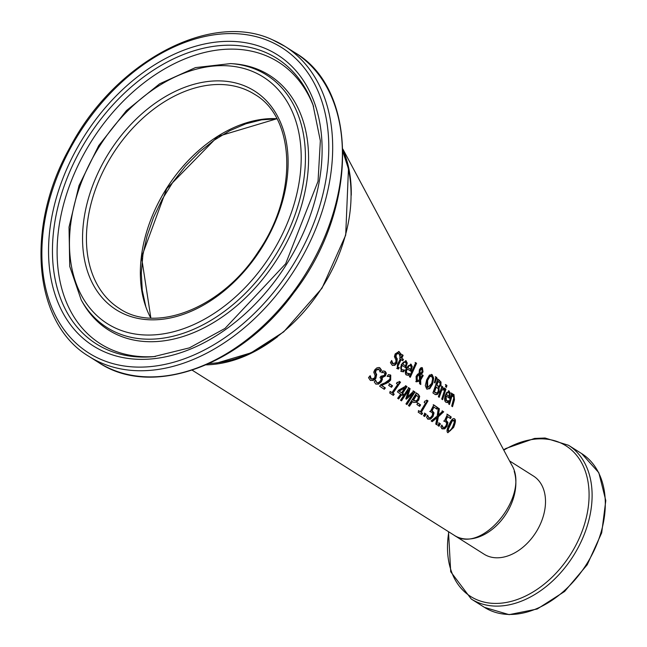 <?xml version="1.0" encoding="UTF-8"?>
<svg xmlns="http://www.w3.org/2000/svg" width="647" height="647" viewBox="0 0 647 647"><rect width="100%" height="100%" fill="white"/><g stroke="black" fill="none" stroke-linecap="round" stroke-linejoin="round"><path stroke-width="0.97" d="M447.675 416.587L446.034 420.146L447.926 422.459L447.069 426.138L444.756 428.832L442.273 428.888L440.809 426.874L441.844 425.047L443.146 427.408L444.61 427.335L446.106 425.459L446.673 423.292L445.823 421.893L444.271 421.254L447.481 414.387L451.234 417L450.571 418.593L447.069 416.328L445.427 419.887L447.32 422.192L446.462 425.872L444.149 428.573L441.666 428.621M446.867 414.129L450.619 416.733L450.005 418.205M444.675 421.326L445.823 421.893M445.217 421.634L443.664 420.995M441.521 425.629L442.936 427.319M451.234 417L450.619 416.733M446.098 420.251L445.427 419.887M442.54 427.149L443.324 427.513M442.305 426.316L441.699 426.058M391.71 360.525L392.98 363.711L395.77 362.643L395.964 360.055L394.419 356.618L395.163 353.933L398.932 351.539L400.994 354.055L400.008 356.173L398.681 353.335L396.231 354.427L396.126 357.104L397.218 358.794L396.91 363.048L394.751 365.353L392.203 365.231L390.416 362.627L391.629 360.492M391.2 361.261L392.373 363.452L393.36 363.921L392.373 363.452M398.625 351.434L400.38 353.788L399.765 355.122M398.681 353.335L397.784 352.914L395.624 354.16L395.519 356.845L396.611 358.527L396.304 362.789L394.144 365.094L392.397 365.361M392.705 365.515L392.203 365.231M400.994 354.055L400.38 353.788M403.655 370.262L402.952 371.596L400.679 371.168M404.504 370.06L403.55 371.855L401.286 371.427L401.277 364.528L405.928 360.711L407.262 363.056L405.782 367.787L401.52 365.005L400.776 366.873L400.8 368.944L401.439 369.728L404.432 370.027M405.62 360.614L406.656 362.797L405.232 367.407M402.159 363.735L405.548 365.911L406.203 363.711L405.58 362.247L403.55 362.053L402.159 363.735L405.548 365.911M405.58 362.247L404.165 362.312L402.766 363.994M404.165 362.312L403.55 362.053M402.127 365.264L401.229 368.2L402.046 369.987L401.439 369.728M403.55 371.855L402.952 371.596M401.836 371.588L401.286 371.427M407.262 363.056L406.656 362.797M399.264 367.601L398.455 369.065L397.29 368.653L397.476 364.415L400.275 358.972L399.676 358.559L400.339 357.176L400.938 357.581L399.733 356.909M400.938 357.581L402.264 354.71L403.138 355.316L402.531 355.049L401.213 357.928L402.83 359.053L402.232 360.322M401.658 354.443L402.531 355.049M403.138 355.316L401.819 358.195L401.213 357.928M401.819 358.195L402.83 359.053M398.455 369.065L396.692 368.394M398.56 367.512L397.848 368.806M397.711 367.124L398.601 367.302L397.711 367.124L397.282 366L398.309 367.383L399.207 367.569L397.711 367.124M403.437 359.311L402.782 360.702L400.55 359.32L397.282 366M401.156 359.578L397.889 366.259M408.767 373.78L408.087 375.123L405.839 374.702M409.608 373.57L408.694 375.381L406.437 374.961L405.443 373.772L405.354 370.731L406.381 368.038L410.926 364.18L412.268 366.525L410.853 371.281L406.615 368.515L405.895 370.399L405.936 372.47L406.575 373.254L409.543 373.545M410.619 364.075L411.654 366.259L410.303 370.901M407.23 367.237L410.602 369.405L411.225 367.181L410.594 365.725L408.589 365.531L407.23 367.237L410.602 369.405M410.594 365.725L409.203 365.798L407.836 367.496M409.203 365.798L408.589 365.531M407.222 368.774L406.365 371.718L407.181 373.513L406.575 373.254M408.694 375.381L408.087 375.123M406.987 375.114L406.437 374.961M412.268 366.525L411.654 366.259M419.531 381.14L416.361 381.851L416.061 376.425L417.59 374.241L419.078 373.384L419.402 369.72L420.712 367.852L422.386 367.779L423.025 371.831L422.038 373.513L420.372 374.314L420.582 378.721L422.321 374.872L423.211 375.495L420.647 380.08L420.793 384.528L419.588 383.703L419.531 381.14L415.754 381.593M420.647 380.08L420.032 379.813L420.178 384.108M423.211 375.495L422.596 375.228L420.032 379.813M421.707 374.605L422.596 375.228M420.582 378.721L419.968 378.463L419.757 374.055L420.372 374.314M421.763 367.512L422.41 371.564L421.423 373.246L419.757 374.055M419.24 374.338L417.744 374.686L416.619 376.392L416.717 380.323L419.491 380.064L419.24 374.338L417.226 376.659L417.194 380.525M421.334 372.737L422.079 371.386L421.933 368.919L421.181 368.58L419.709 369.987L419.393 371.346L419.588 373.101L421.334 372.737M421.933 368.919L420.324 370.246L420.008 371.613L419.393 371.346M420.008 371.613L420.202 373.368M415.107 362.433L415.956 363.024L409.753 376.91M416.579 363.29L410.295 377.298L409.397 376.683L415.722 362.692L416.579 363.29L415.956 363.024M437.259 394.549L434.857 394.29L432.9 392.923L437.784 379.029L441.011 382.021L440.939 385.135L439.062 387.577L439.119 391.92L437.259 394.549L435.205 394.508M439.062 387.577L438.431 387.302L438.496 391.653L436.636 394.282M435.528 394.67L434.857 394.29M437.146 378.754L440.364 381.746L440.3 384.86L438.431 387.302M439.087 387.504L438.456 387.238M441.011 382.021L440.364 381.746M436.353 386.922L434.436 392.009L436.927 393.02L438.165 391.346L438.391 388.807L435.722 386.655L433.822 391.75L435.649 392.834M434.436 392.009L433.822 391.75M440.065 383.04L437.534 380.978L436.248 385.102L439.03 386.324L439.96 384.763L440.065 383.04M438.173 381.253L436.879 385.377L436.248 385.102M436.879 385.377L439.03 386.324M431.444 374.338L433.053 377.808L432.018 383.752L429.131 388.451L426.858 389.098M426.802 387.197L427.691 387.618L431.711 383.364L432.641 378.786L431.662 376.303L430.748 375.867L429.082 376.449L426.996 380.242L426.802 387.197M431.662 376.303L429.705 376.716L427.618 380.501L427.691 387.618M433.684 378.083L432.641 384.019L429.745 388.718L426.721 389.009L425.305 385.636L426.68 379.846L429.438 375.082L432.172 374.678L433.684 378.083L433.053 377.808M427.166 389.251L426.721 389.009M445.945 389.122L442.572 399.676L441.723 399.078L445.136 388.54L445.945 389.122L445.298 388.847L441.998 399.272M444.489 388.265L445.298 388.847M435.253 376.643L436.215 377.33L434.388 382.555L435.892 376.918L436.854 377.605L434.962 382.959L434.363 382.531M436.854 377.605L436.215 377.33M450.142 393.19L449.414 398.245L446.042 395.851L446.438 400.776L448.557 400.703L447.918 402.628L445.912 402.313L444.91 401.091L444.521 399.013L445.241 395.131L449.067 390.998L450.142 393.19L449.487 392.915L448.824 397.824M448.411 390.723L449.487 392.915M446.042 395.851L445.403 395.576L445.807 400.501L446.713 400.93L445.807 400.501M447.918 402.628L445.912 402.313M447.74 400.994L447.287 402.361M449.325 393.95L448.646 392.462L447.781 392.066L446.818 392.357L445.815 394.209L449.018 396.304L449.325 393.95M448.646 392.462L446.818 392.357M447.457 392.632L446.454 394.484L445.815 394.209M446.454 394.484L449.018 396.304M444.473 388.143L443.947 390.012L441.82 389.931L439.208 397.323L438.351 396.724L441.933 386.259L442.742 386.841L442.281 388.426L444.473 388.143L443.834 387.868L443.365 389.518M441.294 385.984L442.103 386.566L441.642 388.16L442.281 388.426M443.486 389.591L441.189 389.656L438.642 396.926M442.742 386.841L442.103 386.566M441.82 389.931L441.189 389.656M453.361 396.126L451.816 396.562L449.471 404.529L448.638 403.938L451.679 393.247L452.471 393.813L452.188 395.026L453.951 394.524L454.477 399.733L452.52 406.68L451.695 406.09L453.903 397.476L453.361 396.126L452.568 395.77L451.169 396.287L448.897 404.116M453.28 394.241L453.822 399.45L451.938 406.267M452.188 395.026L451.533 394.743L451.808 393.53L452.471 393.813M451.024 392.964L451.808 393.53M451.816 396.562L451.169 396.287M445.354 384.528L446.244 385.175L445.84 386.922M446.907 385.458L446.454 387.359L445.548 386.712L446.009 384.811L446.907 385.458L446.244 385.175M382.87 372.486L381.601 372.632L382.814 370.893L385.256 371.427L386.332 373.182L385.434 375.915L382.094 377.719L382.434 379.304L381.269 381.884L378.479 384.132L375.713 383.97L374.241 381.851L375.608 380.177L376.78 382.555L378.463 382.66L380.339 381.083L381.212 379.029L379.983 377.549L380.986 376.206L384.302 375.397L384.844 373.796L384.205 372.809L381.867 372.243M382.264 372.219L384.205 372.809M384.48 371.063L385.725 372.923L384.819 375.648L381.39 377.573L381.819 379.037L380.646 381.617L377.856 383.857L375.842 384.051M386.332 373.182L385.725 372.923M382.094 377.719L381.479 377.46M382.013 377.84L381.39 377.573M382.434 379.304L381.819 379.037M376.15 384.205L375.713 383.97M380.921 376.295L381.617 376.594L380.937 376.271M375.058 379.959L376.675 382.514M378.349 369.057L375.43 369.938L375.009 372.478L376.061 374.152L375.22 378.18L372.494 380.242L370.464 380.387M379.15 367.512L380.921 369.882L380.024 371.168M369.583 376.376L370.674 378.576L371.71 379.069L374.597 377.994L375.106 375.543L373.74 372.187L374.888 369.672L376.926 367.86L379.085 367.496L379.886 367.852L381.536 370.141L380.921 369.882M381.536 370.141L380.161 372.098L378.964 369.316L378.042 368.879M378.964 369.316L376.044 370.197L375.624 372.745L376.683 374.419L375.842 378.446L373.117 380.509L370.238 380.25L368.515 377.662L370.133 375.705M370.78 380.541L370.238 380.25M370.213 375.745L371.297 378.843L370.674 378.576M392.551 385.814L391.492 387.302L388.661 385.402L389.737 383.914L392.551 385.814L391.945 385.555L390.95 386.938M389.122 383.655L391.945 385.555M390.004 374.799L390.052 379.789L387.949 381.989L381.043 385.183L384.747 387.666L383.728 388.952M389.729 376.546L387.181 376.392L388.378 374.621L390.748 375.147L390.667 380.056L388.556 382.256L381.657 385.45L385.361 387.933L384.269 389.316L379.603 386.186L380.954 384.504L384.997 382.83L389.599 379.457L390.287 377.662L389.729 376.546L387.456 375.988M388.418 376.23L387.804 375.972M388.556 382.256L387.949 381.989M386.041 383.663L385.426 383.396M381.657 385.45L381.043 385.183M385.361 387.933L384.747 387.666M401.666 394.767L398.633 398.964L397.662 398.309L400.711 394.12L397.428 391.912L398.641 390.173L406.081 385.944L406.971 386.55L402.58 393.441L403.461 394.031L402.547 395.366L401.051 394.508L398.091 398.601M403.461 394.031L402.846 393.772L402.005 395.002M406.971 386.55L406.365 386.291L401.965 393.174M405.475 385.685L406.365 386.291M404.812 387.917L399.142 391.111L398.528 390.853L401.625 392.794L404.812 387.917L404.205 387.658L398.528 390.853M399.142 391.111L401.625 392.794M399.199 381.358L399.959 381.867L392.3 392.996L393.635 393.894L392.769 395.026M389.971 391.427L391.953 392.608L397.768 384.391L396.433 383.485L397.185 382.345L397.662 382.612L397.056 382.353M397.185 382.345L399.959 381.867M400.566 382.134L392.923 393.263L394.249 394.16L393.311 395.39L389.64 392.923L390.594 391.694L391.953 392.608M392.923 393.263L392.3 392.996M394.249 394.16L393.635 393.894M413.004 393.141L406.397 399.199L405.798 398.795L408.653 390.181L401.463 400.865L400.533 400.242L408.815 387.804L410.125 388.701L407.561 396.959L413.668 391.111L414.994 392.025L406.939 404.561L405.952 403.89L413.004 393.141L412.398 392.883L405.887 398.851M414.994 392.025L414.387 391.767L406.405 404.181M413.061 390.853L414.387 391.767M407.561 396.959L406.955 396.7L409.519 388.443L410.125 388.701M408.208 387.545L409.519 388.443M408.653 390.181L408.047 389.923L400.922 400.501M415.843 392.753L417.647 393.991L419.07 396.077L418.164 399.725L415.819 402.111L413.724 402.385M412.584 401.633L409.438 406.243L408.451 405.572L416.45 393.02L418.245 394.249L419.677 396.336L418.771 399.992L416.425 402.369L413.409 402.191L411.977 401.366L408.896 405.879M416.563 395.147L413.498 400.21L416.191 400.962L417.744 399.361L418.358 397.056L415.956 394.888L412.891 399.951L414.266 400.784M413.554 400.396L414.177 400.752M413.498 400.21L412.891 399.951M414.023 402.531L413.409 402.191M420.332 411.759L425.483 403.251L424.181 402.361L424.836 401.18L427.271 400.372L428.007 400.881L421.278 412.398L422.58 413.287L421.747 414.557L418.148 412.123L418.997 410.853L420.332 411.759L418.391 410.594M422.58 413.287L421.973 413.021L421.205 414.193M421.278 412.398L421.973 413.021M428.007 400.881L427.4 400.614L420.671 412.139M426.664 400.113L427.4 400.614M417.258 402.693L420.008 404.569L419.127 405.993M420.615 404.828L419.668 406.365L416.903 404.488L417.865 402.952L420.008 404.569M432.22 410.708L434.04 412.907L433.029 416.522L430.554 419.151L427.982 419.167L426.519 417.153L427.651 415.366L428.921 417.719L430.449 417.663L432.059 415.843L432.706 413.716L431.864 412.317L430.271 411.662L433.83 404.941L437.671 407.594L436.919 409.147L433.967 407.117L432.139 410.594L431.533 410.335L433.433 412.649L432.422 416.264L429.948 418.892L427.376 418.9M428.088 416.628L428.718 417.63M427.109 415.156L427.481 416.369M433.967 407.117L433.361 406.858L431.533 410.335M437.671 407.594L437.065 407.335L436.369 408.775M433.223 404.682L437.065 407.335M430.708 411.743L431.864 412.317M431.266 412.058L429.665 411.403M424.432 413.085L425.605 413.886L424.133 416.175M426.211 414.145L424.675 416.547L423.494 415.746L425.039 413.352L425.605 413.886M440.421 423.834L439.006 426.284L437.841 425.491L439.273 423.041L440.421 423.834L439.823 423.567L438.464 425.912M438.666 422.782L439.823 423.567M442.111 410.821L443.098 411.508L437.728 416.514L436.313 424.4M437.712 407.78L438.771 408.508L437.898 414.832L438.504 415.091L442.718 411.088L443.098 411.508M443.713 411.775L438.334 416.773L436.879 424.836L435.771 424.076L436.984 417.776L436.377 417.517L431.703 421.31M436.984 417.776L432.204 421.65L431.153 420.938L437.186 416.102L438.318 408.039L439.378 408.775L438.771 408.508M439.378 408.775L438.504 415.091M438.334 416.773L437.728 416.514M454.113 418.698L454.42 418.868C455.965 419.377 455.698 422.232 453.62 427.432L447.886 432.722C446.422 431.816 446.851 429.034 449.155 424.359C451.331 419.677 453.086 417.849 454.42 418.868L453.798 418.601C455.359 418.374 455.1 421.229 453.013 427.166L447.918 432.738M453.814 420.388L452.196 421.108L448.355 429.147L448.678 431.282L450.449 430.627L452.674 426.777L454.234 422.491L453.814 420.388L453.029 420.024L451.59 420.841L447.756 428.888L448.234 431.112M277.49 336.772C253.737 354.88 229.952 364.237 206.15 364.859M192.183 370.181L454.008 535.158C481.425 555.255 530.54 495.456 511.688 464.918L342.894 149.125M342.91 149.7C348.701 163.068 351.491 178.249 351.256 195.232M514.195 471.356A46.22 32.132 -57.7 0 1 498.894 523.188A46.22 32.132 -57.7 0 1 454.453 535.449L484.093 554.196A46.22 32.132 -57.7 0 0 535.959 532.303A46.22 32.132 -57.7 0 0 533.5 476.071L509.553 460.923M276.932 118.838L261.639 119.841L245.82 123.812L229.895 130.629L214.254 140.14L199.3 152.094L185.414 166.182L172.943 182.058L162.211 199.308L153.493 217.497L147.006 236.163L142.906 254.837L141.313 273.034L142.259 290.301L145.721 306.193M447.926 422.459L447.32 422.192M447.069 426.138L446.462 425.872M444.756 428.832L444.149 428.573M399.328 351.758L398.714 351.499M394.751 365.353L394.144 365.094M396.91 363.048L396.304 362.789M397.218 358.794L396.611 358.527M396.126 357.104L395.519 356.845M396.231 354.427L395.624 354.16M406.235 366.873L405.62 366.614M406.267 360.897L405.653 360.638M398.778 364.277L398.172 364.018M411.29 370.367L410.675 370.1M411.257 364.358L410.651 364.099M422.855 376.376L422.24 376.109M422.038 373.513L421.423 373.246M423.025 371.831L422.41 371.564M418.358 374.945L417.744 374.686M417.226 376.659L416.619 376.392M420.324 370.246L419.709 369.987M439.119 391.92L438.496 391.653M439.483 380.242L438.844 379.967M440.939 385.135L440.3 384.86M435.172 392.519L434.549 392.26M427.618 380.501L426.996 380.242M429.705 376.716L429.082 376.449M429.745 388.718L429.131 388.451M432.641 384.019L432.018 383.752M449.067 390.998L448.468 390.748M449.697 397.266L449.058 396.991M454.477 399.733L453.822 399.45M385.434 375.915L384.819 375.648M381.269 381.884L380.646 381.617M378.479 384.132L377.856 383.857M379.886 367.852L379.271 367.593M376.044 370.197L375.43 369.938M375.624 372.745L375.009 372.478M376.683 374.419L376.061 374.152M375.842 378.446L375.22 378.18M373.117 380.509L372.494 380.242M390.667 380.056L390.052 379.789M418.245 394.249L417.647 393.991M419.677 396.336L419.07 396.077M418.771 399.992L418.164 399.725M416.425 402.369L415.819 402.111M430.554 419.151L429.948 418.892M433.029 416.522L432.422 416.264M434.04 412.907L433.433 412.649M453.62 427.432L453.013 427.166M452.196 421.108L451.59 420.841M450.11 425.014L449.503 424.756M448.355 429.147L447.756 428.888M484.457 607.363L509.108 614.65L537.228 609.005L564.621 591.463L587.233 564.734L601.694 532.837L605.794 500.576L598.839 472.739L581.685 453.604A90.96 63.236 122.3 0 1 586.514 564.273A90.96 63.236 122.3 0 1 484.457 607.363L471.259 599.017A90.96 63.236 -57.7 0 0 573.315 555.927A90.96 63.236 -57.7 0 0 568.487 445.257L545.049 438.019L534.568 438.431L505.889 448.468L503.617 449.811M503.787 450.134A89.14 61.966 122.3 0 1 588.899 489.302A89.14 61.966 122.3 0 1 514.05 600.578A89.14 61.966 122.3 0 1 448.808 531.874M276.851 118.692A126.642 88.041 -57.7 0 0 166.53 188.463A126.642 88.041 -57.7 0 0 150.791 318.049M246.095 89.852A126.642 88.041 122.3 0 1 254.7 94.381C295.517 117.697 298.089 194.351 258.396 251.594C222.471 307.665 156.267 333.965 119.331 308.457A126.642 88.041 122.3 0 1 108.987 160.343A126.642 88.041 122.3 0 1 246.095 89.852M342.959 152.053A138.66 96.395 122.3 0 1 322.408 287.033A138.66 96.395 122.3 0 1 209.272 363.468M245.698 86.342A129.416 89.965 -57.7 0 0 83.099 226.41A129.416 89.965 -57.7 0 0 227.202 288.311A129.416 89.965 -57.7 0 0 245.698 86.342M253.389 71.817A145.899 101.425 122.3 0 1 232.532 299.512A145.899 101.425 122.3 0 1 70.078 229.734A145.899 101.425 122.3 0 1 253.389 71.817M269.589 41.222A180.626 125.567 122.3 0 1 243.765 323.12A180.626 125.567 122.3 0 1 42.645 236.721A180.626 125.567 122.3 0 1 269.589 41.222M88.995 356.432L98.716 362.579A183.4 127.491 122.3 0 0 304.494 275.703A183.4 127.491 122.3 0 0 294.757 52.553L285.036 46.406L272.371 39.742C210.412 10.651 114.576 62.185 69.965 147.411C24.942 227.016 33.215 323.427 88.995 356.432A183.4 127.491 -57.7 0 0 294.773 269.564A183.4 127.491 -57.7 0 0 285.036 46.406A183.4 127.491 -57.7 0 0 272.565 39.847M265.674 48.622A172.231 119.735 -57.7 0 0 49.277 235.031A172.231 119.735 -57.7 0 0 241.056 317.41A172.231 119.735 -57.7 0 0 265.674 48.622M256.487 69.69A149.376 103.844 -57.7 0 0 230.647 63.584L195.434 67.611L159.655 83.795L126.44 110.597L98.732 145.591L78.999 185.632L69.019 227.129L69.747 266.394L81.198 299.925A149.376 103.844 -57.7 0 0 263.968 272.055A149.376 103.844 -57.7 0 0 256.487 69.69M81.198 299.925L82.42 302.109A150.646 104.725 -57.7 0 0 266.758 273.996A150.646 104.725 -57.7 0 0 259.204 69.916A150.646 104.725 -57.7 0 0 233.146 63.754L230.647 63.584M265.383 52.342A168.907 117.422 122.3 0 1 313.011 104.863L320.346 140.811L318.041 181.306L285.65 263.79L225.019 328.417L189.425 347.86L153.8 356.634A168.907 117.422 122.3 0 1 65.064 183.513A168.907 117.422 122.3 0 1 265.383 52.342M313.569 106.431A166.627 115.829 -57.7 0 0 267.171 56.16A166.627 115.829 -57.7 0 0 69.916 184.573A166.627 115.829 -57.7 0 0 155.45 356.473M442.726 427.255L443.341 427.513M397.873 367.221L398.479 367.48M435.989 393.004L435.374 392.737M438.359 386.364L437.728 386.089M454.453 535.449L453.733 534.98M581.685 453.604L568.487 445.257M471.259 599.017L450.708 571.754L448.5 531.68M276.884 118.749L217.861 136.428L166.764 188.617L141.523 257.142L150.864 318.057M342.959 151.843L348.466 168.883L345.7 235.144L321.98 288.23L283.701 331.854L251.028 352.841L217.4 362.886L209.086 363.557M294.757 52.553C359.344 89.852 358.074 210.582 293.487 293.172C240.603 366.032 151.697 398.237 98.716 362.579"/></g></svg>
